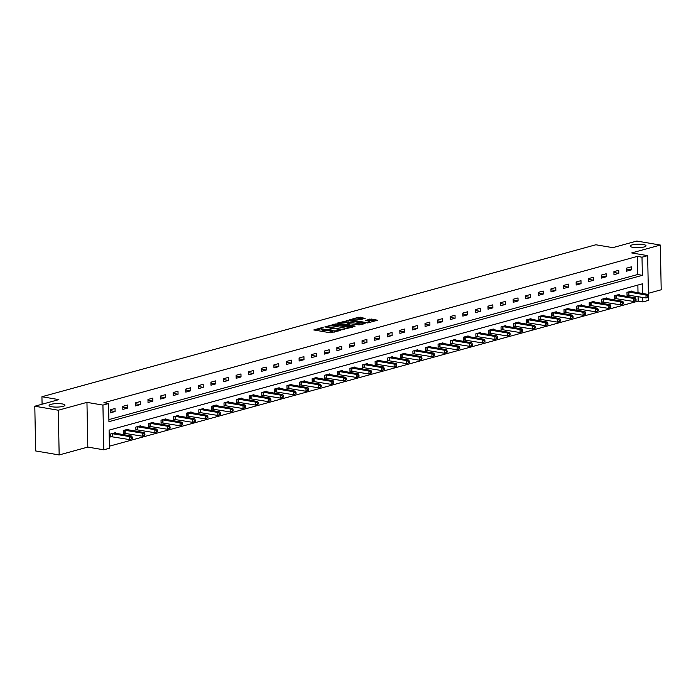 <?xml version="1.0" encoding="UTF-8"?>
<svg xmlns="http://www.w3.org/2000/svg" width="696" height="696" viewBox="0 0 696 696"><rect width="100%" height="100%" fill="white"/><g stroke="black" fill="none" stroke-linecap="round" stroke-linejoin="round"><path stroke-width="1.04" d="M323.257 327.242L313.765 329.965L330.374 332.801L340.509 330.426L338.125 330.504A3.889 0.853 -1.1 0 1 332.636 330.696L331.252 330.461A3.889 0.853 -1.1 0 1 329.895 329.843A3.889 0.853 -1.1 0 1 330.835 329.26L331.835 328.703L329.547 329.043A3.889 0.853 -1.1 0 1 324.058 329.234L322.674 328.999A3.889 0.853 -1.1 0 1 321.317 328.382A3.889 0.853 -1.1 0 1 322.257 327.799L323.257 327.242M632.934 247.358A7.934 1.74 -1.1 0 0 641.425 247.463A7.934 1.74 -1.1 0 0 646.027 245.784A7.934 1.74 -1.1 0 0 643.261 244.522A7.934 1.74 -1.1 0 0 634.769 244.418A7.934 1.74 -1.1 0 0 630.167 246.088A7.934 1.74 -1.1 0 0 632.934 247.358M51.878 406.76A7.934 1.74 -1.1 0 0 60.369 406.864A7.934 1.74 -1.1 0 0 64.972 405.194A7.934 1.74 -1.1 0 0 62.205 403.924A7.934 1.74 -1.1 0 0 53.714 403.819A7.934 1.74 -1.1 0 0 49.111 405.498A7.934 1.74 -1.1 0 0 51.878 406.76M365.183 318.342L358.684 317.228L349.035 319.977L367.784 322.944L377.423 320.204L371.377 319.046L365.365 320.386L368.584 321.056A3.254 0.713 -1.1 0 1 369.715 321.569A3.254 0.713 -1.1 0 1 367.827 322.257A3.254 0.713 -1.1 0 1 364.339 322.213L353.411 320.351A3.254 0.713 -1.1 0 1 352.272 319.829A3.254 0.713 -1.1 0 1 354.168 319.142A3.254 0.713 -1.1 0 1 357.648 319.186L361.18 319.438L365.183 318.342M108.889 419.592L637.658 274.529L637.31 256.398L642.008 257.198L647.663 255.65L648.42 295.278M34.8 406.22L58.299 410.222L59.16 454.949L35.661 450.938L34.8 406.22L58.856 399.617L41.934 396.729L595.872 244.766L612.784 247.654L636.84 241.051L660.339 245.062L631.681 252.926L647.663 255.65M59.16 454.949L87.809 447.084L86.957 402.366L58.299 410.222M86.957 402.366L102.93 405.089L108.585 403.541L108.933 421.672L642.356 275.329L642.008 257.198M637.31 256.398L103.887 402.74L108.585 403.541M335.75 323.936L324.823 326.929L341.423 329.765L352.489 327.137L335.75 323.936L335.776 325.145L331.618 325.876M337.012 323.179L348.078 320.551L365.104 323.579L359.092 324.919L350.645 323.831L347.695 324.736L355.134 326.128L354.02 326.433L337.021 323.527M648.385 293.303L661.2 289.78L660.339 245.062M41.934 396.729L42.082 404.219M110.246 412.841L115.092 411.51L115.031 408.491L110.186 409.814L110.246 412.841M122.835 409.387L127.681 408.056L127.62 405.037L122.783 406.36L122.835 409.387M135.433 405.933L140.279 404.602L140.218 401.583L135.372 402.906L135.433 405.933M148.022 402.471L152.868 401.148L152.807 398.121L147.97 399.452L148.022 402.471M160.619 399.017L165.465 397.694L165.404 394.667L160.559 395.998L160.619 399.017M173.208 395.563L178.054 394.24L177.993 391.213L173.156 392.544L173.208 395.563M185.806 392.109L190.643 390.778L190.591 387.759L185.745 389.09L185.806 392.109M198.395 388.655L203.241 387.324L203.18 384.305L198.343 385.636L198.395 388.655M210.992 385.201L215.83 383.87L215.777 380.851L210.931 382.182L210.992 385.201M223.581 381.747L228.427 380.416L228.366 377.397L223.529 378.728L223.581 381.747M236.179 378.293L241.016 376.962L240.964 373.943L236.118 375.275L236.179 378.293M248.768 374.84L253.614 373.508L253.553 370.49L248.707 371.812L248.768 374.84M261.365 371.386L266.203 370.055L266.15 367.036L261.305 368.358L261.365 371.386M273.954 367.932L278.8 366.601L278.739 363.582L273.893 364.904L273.954 367.932M286.552 364.469L291.389 363.147L291.337 360.119L286.491 361.45L286.552 364.469M299.141 361.015L303.987 359.693L303.926 356.665L299.08 357.996L299.141 361.015M311.73 357.561L316.576 356.239L316.523 353.211L311.678 354.542L311.73 357.561M324.327 354.107L329.173 352.776L329.112 349.757L324.266 351.089L324.327 354.107M336.916 350.654L341.762 349.322L341.71 346.303L336.864 347.635L336.916 350.654M349.514 347.2L354.36 345.868L354.299 342.85L349.453 344.181L349.514 347.2M362.103 343.746L366.949 342.415L366.888 339.396L362.05 340.727L362.103 343.746M374.7 340.292L379.546 338.961L379.485 335.942L374.639 337.264L374.7 340.292M387.289 336.838L392.135 335.507L392.074 332.488L387.237 333.81L387.289 336.838M399.887 333.384L404.733 332.053L404.672 329.034L399.826 330.356L399.887 333.384M412.476 329.93L417.322 328.599L417.261 325.571L412.423 326.902L412.476 329.93M425.073 326.467L429.91 325.145L429.858 322.118L425.012 323.449L425.073 326.467M437.662 323.014L442.508 321.691L442.447 318.664L437.61 319.995L437.662 323.014M450.26 319.56L455.097 318.237L455.045 315.21L450.199 316.541L450.26 319.56M462.849 316.106L467.695 314.775L467.634 311.756L462.797 313.087L462.849 316.106M475.446 312.652L480.283 311.321L480.231 308.302L475.385 309.633L475.446 312.652M488.035 309.198L492.881 307.867L492.82 304.848L487.974 306.179L488.035 309.198M500.633 305.744L505.47 304.413L505.418 301.394L500.572 302.725L500.633 305.744M513.222 302.29L518.068 300.959L518.007 297.94L513.161 299.263L513.222 302.29M525.819 298.836L530.657 297.505L530.604 294.486L525.758 295.809L525.819 298.836M538.408 295.382L543.254 294.051L543.193 291.032L538.347 292.355L538.408 295.382M551.006 291.92L555.843 290.597L555.791 287.57L550.945 288.901L551.006 291.92M563.595 288.466L568.441 287.144L568.38 284.116L563.534 285.447L563.595 288.466M576.184 285.012L581.029 283.69L580.977 280.662L576.131 281.993L576.184 285.012M588.781 281.558L593.627 280.227L593.566 277.208L588.72 278.539L588.781 281.558M601.37 278.104L606.216 276.773L606.155 273.754L601.318 275.085L601.37 278.104M613.968 274.65L618.814 273.319L618.753 270.3L613.907 271.631L613.968 274.65M626.557 271.196L631.403 269.865L631.342 266.846L626.504 268.178L626.557 271.196M109.403 446.18L638.171 301.116L638.084 296.626M638.006 292.703L637.867 285.073M115.51 433.295L115.492 432.66L110.655 433.991L110.707 437.01L112.013 436.653M128.099 429.841L128.09 429.206L123.244 430.537L123.305 433.556L124.61 433.199M140.696 426.387L140.679 425.752L135.842 427.083L135.894 430.102L137.199 429.745M153.285 422.924L153.277 422.298L148.431 423.629L148.492 426.648L149.797 426.291M165.883 419.47L165.865 418.844L161.02 420.175L161.081 423.194L162.386 422.837M178.472 416.017L178.463 415.39L173.617 416.713L173.678 419.74L174.983 419.384M191.069 412.563L191.052 411.936L186.206 413.259L186.267 416.286L187.572 415.93M203.658 409.109L203.65 408.482L198.804 409.805L198.865 412.832L200.17 412.467M216.247 405.655L216.239 405.02L211.393 406.351L211.454 409.379L212.758 409.013M228.845 402.201L228.836 401.566L223.99 402.897L224.051 405.916L225.356 405.559M241.434 398.747L241.425 398.112L236.579 399.443L236.64 402.462L237.945 402.105M254.031 395.293L254.023 394.658L249.177 395.989L249.229 399.008L250.543 398.651M266.62 391.839L266.611 391.204L261.766 392.535L261.827 395.554L263.132 395.197M279.218 388.385L279.2 387.75L274.363 389.081L274.415 392.1L275.729 391.744M291.807 384.923L291.798 384.296L286.952 385.627L287.013 388.646L288.318 388.29M304.404 381.469L304.387 380.842L299.55 382.174L299.602 385.192L300.916 384.836M316.993 378.015L316.985 377.389L312.139 378.711L312.2 381.739L313.505 381.382M329.591 374.561L329.573 373.935L324.736 375.257L324.788 378.285L326.102 377.919M342.18 371.107L342.171 370.481L337.325 371.803L337.386 374.831L338.691 374.465M354.777 367.653L354.76 367.018L349.923 368.349L349.975 371.368L351.28 371.012M367.366 364.199L367.358 363.564L362.512 364.895L362.572 367.914L363.877 367.558M379.964 360.745L379.946 360.11L375.109 361.441L375.161 364.46L376.466 364.104M392.553 357.292L392.544 356.656L387.698 357.988L387.759 361.006L389.064 360.65M405.15 353.838L405.133 353.203L400.296 354.534L400.348 357.553L401.653 357.196M417.739 350.375L417.731 349.749L412.885 351.08L412.945 354.099L414.25 353.742M430.337 346.921L430.319 346.295L425.474 347.626L425.534 350.645L426.839 350.288M442.926 343.467L442.917 342.841L438.071 344.172L438.132 347.191L439.437 346.834M455.523 340.013L455.506 339.387L450.66 340.709L450.721 343.737L452.026 343.38M468.112 336.56L468.103 335.933L463.258 337.255L463.318 340.283L464.623 339.918M480.701 333.106L480.692 332.479L475.847 333.802L475.907 336.829L477.212 336.464M493.299 329.652L493.29 329.017L488.444 330.348L488.505 333.367L489.81 333.01M505.888 326.198L505.879 325.563L501.033 326.894L501.094 329.913L502.399 329.556M518.485 322.744L518.476 322.109L513.631 323.44L513.683 326.459L514.997 326.102M531.074 319.29L531.065 318.655L526.22 319.986L526.28 323.005L527.585 322.648M543.672 315.836L543.654 315.201L538.817 316.532L538.869 319.551L540.183 319.194M556.261 312.374L556.252 311.747L551.406 313.078L551.467 316.097L552.772 315.74M568.858 308.92L568.841 308.293L564.004 309.624L564.056 312.643L565.37 312.286M581.447 305.466L581.438 304.839L576.592 306.17L576.653 309.189L577.958 308.833M594.045 302.012L594.027 301.385L589.19 302.708L589.242 305.735L590.547 305.379M606.634 298.558L606.625 297.931L601.779 299.254L601.84 302.281L603.145 301.916M619.231 295.104L619.214 294.469L614.377 295.8L614.429 298.828L615.734 298.462M631.82 291.65L631.811 291.015L626.966 292.346L627.026 295.365L628.331 295.008M648.455 297.07L648.524 300.368L642.869 301.925L642.782 297.427M638.171 301.116L642.869 301.925M642.712 293.503L642.521 283.794L109.098 430.128L109.446 448.259L103.791 449.807L102.93 405.089M87.809 447.084L103.791 449.807M637.658 274.529L642.356 275.329M115.092 411.51L110.203 410.675M127.681 408.056L122.8 407.221M140.279 404.602L135.389 403.767M152.868 401.148L147.987 400.313M165.465 397.694L160.576 396.859M178.054 394.24L173.174 393.405M190.643 390.778L185.762 389.951M203.241 387.324L198.351 386.498M215.83 383.87L210.949 383.035M228.427 380.416L223.538 379.581M241.016 376.962L236.135 376.127M253.614 373.508L248.724 372.673M266.203 370.055L261.322 369.219M278.8 366.601L273.911 365.765M291.389 363.147L286.508 362.311M303.987 359.693L299.097 358.858M316.576 356.239L311.695 355.404M329.173 352.776L324.284 351.95M341.762 349.322L336.881 348.496M354.36 345.868L349.47 345.033M366.949 342.415L362.068 341.579M379.546 338.961L374.657 338.125M392.135 335.507L387.254 334.672M404.733 332.053L399.843 331.218M417.322 328.599L412.441 327.764M429.91 325.145L425.03 324.31M442.508 321.691L437.619 320.856M455.097 318.237L450.216 317.402M467.695 314.775L462.805 313.948M480.283 311.321L475.403 310.494M492.881 307.867L487.992 307.032M505.47 304.413L500.589 303.578M518.068 300.959L513.178 300.124M530.657 297.505L525.776 296.67M543.254 294.051L538.365 293.216M555.843 290.597L550.962 289.762M568.441 287.144L563.551 286.308M581.029 283.69L576.149 282.854M593.627 280.227L588.738 279.4M606.216 276.773L601.335 275.947M618.814 273.319L613.924 272.493M631.403 269.865L626.522 269.03M321.317 328.382L321.343 329.591A3.889 0.853 -1.1 0 0 322.7 330.209L322.674 328.999M329.904 330.156L329.565 330.252A3.889 0.853 -1.1 0 1 324.084 330.443L322.7 330.209M329.895 329.843L329.921 331.052A3.889 0.853 -1.1 0 0 331.279 331.67L331.252 330.461M334.532 332.07A3.889 0.853 -1.1 0 1 332.662 331.905L331.279 331.67M321.326 328.695L315.575 330.269M350.575 327.668L335.776 325.145M326.659 327.233L326.65 326.668L341.519 329.286L343.868 328.93A3.889 0.853 -1.1 0 0 344.807 328.355A3.889 0.853 -1.1 0 0 343.45 327.729L333.488 326.032A3.889 0.853 -1.1 0 0 327.999 326.224L326.65 326.668M338.952 323.858L340.005 323.57M344.085 322.448L346.382 321.822L346.364 320.612M362.894 324.284L346.382 321.822M345.373 322.579A3.254 0.713 -1.1 0 0 341.893 322.535A3.254 0.713 -1.1 0 0 339.996 323.222A3.254 0.713 -1.1 0 0 341.136 323.736L346.704 324.336L349.644 323.431L345.373 322.579M375.222 320.908L371.403 320.256L367.601 320.882M363.269 318.864L360.424 318.376L356.43 319.064M352.28 320.204L351.271 320.482M132.336 438.541L132.31 437.332L131.501 437.558L131.527 438.758L132.336 438.541L129.717 439.628L129.656 436.601L131.674 436.053L114.188 433.016M110.699 436.583L129.717 439.628L131.527 438.758M111.96 433.634L129.656 436.601L131.501 437.558M131.674 436.053L132.31 437.332M144.925 435.087L144.907 433.878L144.098 434.095L144.124 435.305L144.925 435.087L142.315 436.175L142.254 433.147L144.272 432.599L126.785 429.562M123.296 433.121L142.315 436.175L144.124 435.305M124.549 430.18L142.254 433.147L144.098 434.095M144.272 432.599L144.907 433.878M157.522 431.633L157.496 430.424L156.687 430.641L156.713 431.851L157.522 431.633L154.904 432.721L154.843 429.693L156.861 429.145L139.374 426.109M135.885 429.667L154.904 432.721L156.713 431.851M137.147 426.726L154.843 429.693L156.687 430.641M156.861 429.145L157.496 430.424M170.111 428.179L170.094 426.97L169.285 427.187L169.302 428.397L170.111 428.179L167.492 429.258L167.44 426.239L169.459 425.691L151.972 422.655M148.483 426.213L167.492 429.258L169.302 428.397M149.736 423.264L167.44 426.239L169.285 427.187M169.459 425.691L170.094 426.97M182.709 424.725L182.683 423.516L181.874 423.733L181.9 424.943L182.709 424.725L180.09 425.804L180.029 422.785L182.047 422.228L164.56 419.201M161.072 422.759L180.09 425.804L181.9 424.943M162.333 419.81L180.029 422.785L181.874 423.733M182.047 422.228L182.683 423.516M195.298 421.271L195.28 420.062L194.471 420.28L194.489 421.489L195.298 421.271L192.679 422.35L192.627 419.331L194.645 418.775L177.149 415.747M173.669 419.305L192.679 422.35L194.489 421.489M174.922 416.356L192.627 419.331L194.471 420.28M194.645 418.775L195.28 420.062M207.895 417.809L207.869 416.608L207.06 416.826L207.086 418.035L207.895 417.809L205.276 418.896L205.216 415.877L207.234 415.321L189.747 412.293M186.258 415.851L205.276 418.896L207.086 418.035M187.52 412.902L205.216 415.877L207.06 416.826M207.234 415.321L207.869 416.608M220.484 414.355L220.467 413.146L219.658 413.372L219.675 414.581L220.484 414.355L217.865 415.442L217.813 412.423L219.832 411.867L202.336 408.839M198.856 412.397L217.865 415.442L219.675 414.581M200.109 409.448L217.813 412.423L219.658 413.372M219.832 411.867L220.467 413.146M233.082 410.901L233.056 409.692L232.246 409.918L232.273 411.127L233.082 410.901L230.463 411.988L230.402 408.97L232.42 408.413L214.934 405.385M211.445 408.944L230.463 411.988L232.273 411.127M212.706 405.994L230.402 408.97L232.246 409.918M232.42 408.413L233.056 409.692M245.671 407.447L245.645 406.238L244.844 406.464L244.861 407.673L245.671 407.447L243.052 408.535L243 405.516L245.018 404.959L227.522 401.931M224.042 405.49L243.052 408.535L244.861 407.673M225.295 402.54L243 405.516L244.844 406.464M245.018 404.959L245.645 406.238M258.268 403.993L258.242 402.784L257.433 403.01L257.459 404.219L258.268 403.993L255.65 405.081L255.589 402.062L257.607 401.505L240.12 398.469M236.631 402.036L255.65 405.081L257.459 404.219M237.893 399.086L255.589 402.062L257.433 403.01M257.607 401.505L258.242 402.784M270.857 400.539L270.831 399.33L270.031 399.548L270.048 400.757L270.857 400.539L268.238 401.627L268.186 398.599L270.205 398.051L252.709 395.015M249.229 398.582L268.238 401.627L270.048 400.757M250.482 395.632L268.186 398.599L270.031 399.548M270.205 398.051L270.831 399.33M283.455 397.085L283.429 395.876L282.62 396.094L282.646 397.303L283.455 397.085L280.836 398.173L280.775 395.145L282.793 394.597L265.306 391.561M261.818 395.119L280.836 398.173L282.646 397.303M263.071 392.179L280.775 395.145L282.62 396.094M282.793 394.597L283.429 395.876M296.044 393.631L296.017 392.422L295.217 392.64L295.235 393.849L296.044 393.631L293.425 394.719L293.373 391.691L295.391 391.143L277.895 388.107M274.407 391.665L293.425 394.719L295.235 393.849M275.668 388.725L293.373 391.691L295.217 392.64M295.391 391.143L296.017 392.422M308.632 390.178L308.615 388.968L307.806 389.186L307.832 390.395L308.632 390.178L306.022 391.256L305.962 388.238L307.98 387.689L290.493 384.653M287.004 388.211L306.022 391.256L307.832 390.395M288.257 385.262L305.962 388.238L307.806 389.186M307.98 387.689L308.615 388.968M321.23 386.724L321.204 385.514L320.404 385.732L320.421 386.941L321.23 386.724L318.611 387.803L318.55 384.784L320.569 384.227L303.082 381.199M299.593 384.757L318.611 387.803L320.421 386.941M300.855 381.808L318.55 384.784L320.404 385.732M320.569 384.227L321.204 385.514M333.819 383.261L333.802 382.06L332.993 382.278L333.019 383.487L333.819 383.261L331.209 384.349L331.148 381.33L333.166 380.773L315.68 377.745M312.191 381.304L331.209 384.349L333.019 383.487M313.444 378.354L331.148 381.33L332.993 382.278M333.166 380.773L333.802 382.06M346.417 379.807L346.39 378.598L345.581 378.824L345.608 380.033L346.417 379.807L343.798 380.895L343.737 377.876L345.755 377.319L328.268 374.291M324.78 377.85L343.798 380.895L345.608 380.033M326.041 374.9L343.737 377.876L345.581 378.824M345.755 377.319L346.39 378.598M359.005 376.353L358.988 375.144L358.179 375.37L358.205 376.579L359.005 376.353L356.395 377.441L356.335 374.422L358.353 373.865L340.866 370.837M337.377 374.396L356.395 377.441L358.205 376.579M338.63 371.447L356.335 374.422L358.179 375.37M358.353 373.865L358.988 375.144M371.603 372.899L371.577 371.69L370.768 371.916L370.794 373.126L371.603 372.899L368.984 373.987L368.923 370.968L370.942 370.411L353.455 367.384M349.966 370.942L368.984 373.987L370.794 373.126M351.228 367.993L368.923 370.968L370.768 371.916M370.942 370.411L371.577 371.69M384.192 369.445L384.175 368.236L383.365 368.462L383.392 369.672L384.192 369.445L381.582 370.533L381.521 367.514L383.54 366.957L366.053 363.93M362.564 367.488L381.582 370.533L383.392 369.672M363.817 364.539L381.521 367.514L383.365 368.462M383.54 366.957L384.175 368.236M396.79 365.992L396.764 364.782L395.954 365.009L395.981 366.209L396.79 365.992L394.171 367.079L394.11 364.051L396.128 363.503L378.641 360.467M375.153 364.034L394.171 367.079L395.981 366.209M376.414 361.085L394.11 364.051L395.954 365.009M396.128 363.503L396.764 364.782M409.379 362.538L409.361 361.328L408.552 361.546L408.578 362.755L409.379 362.538L406.76 363.625L406.708 360.598L408.726 360.05L391.239 357.013M387.75 360.572L406.76 363.625L408.578 362.755M389.003 357.631L406.708 360.598L408.552 361.546M408.726 360.05L409.361 361.328M421.976 359.084L421.95 357.875L421.141 358.092L421.167 359.301L421.976 359.084L419.357 360.171L419.296 357.144L421.315 356.596L403.828 353.559M400.339 357.118L419.357 360.171L421.167 359.301M401.601 354.177L419.296 357.144L421.141 358.092M421.315 356.596L421.95 357.875M434.565 355.63L434.548 354.421L433.738 354.638L433.756 355.847L434.565 355.63L431.946 356.717L431.894 353.69L433.913 353.142L416.425 350.105M412.937 353.664L431.946 356.717L433.756 355.847M414.19 350.723L431.894 353.69L433.738 354.638M433.913 353.142L434.548 354.421M447.163 352.176L447.137 350.967L446.327 351.184L446.353 352.394L447.163 352.176L444.544 353.255L444.483 350.236L446.501 349.679L429.014 346.651M425.526 350.21L444.544 353.255L446.353 352.394M426.787 347.26L444.483 350.236L446.327 351.184M446.501 349.679L447.137 350.967M459.752 348.722L459.734 347.513L458.925 347.73L458.942 348.94L459.752 348.722L457.133 349.801L457.081 346.782L459.099 346.225L441.603 343.198M438.123 346.756L457.133 349.801L458.942 348.94M439.376 343.807L457.081 346.782L458.925 347.73M459.099 346.225L459.734 347.513M472.349 345.26L472.323 344.059L471.514 344.276L471.54 345.486L472.349 345.26L469.73 346.347L469.67 343.328L471.688 342.771L454.201 339.744M450.712 343.302L469.73 346.347L471.54 345.486M451.974 340.353L469.67 343.328L471.514 344.276M471.688 342.771L472.323 344.059M484.938 341.806L484.912 340.596L484.112 340.822L484.129 342.032L484.938 341.806L482.319 342.893L482.267 339.874L484.285 339.317L466.79 336.29M463.31 339.848L482.319 342.893L484.129 342.032M464.563 336.899L482.267 339.874L484.112 340.822M484.285 339.317L484.912 340.596M497.536 338.352L497.51 337.142L496.7 337.369L496.727 338.578L497.536 338.352L494.917 339.439L494.856 336.42L496.874 335.863L479.387 332.836M475.899 336.394L494.917 339.439L496.727 338.578M477.16 333.445L494.856 336.42L496.7 337.369M496.874 335.863L497.51 337.142M510.125 334.898L510.098 333.689L509.298 333.915L509.315 335.124L510.125 334.898L507.506 335.985L507.454 332.966L509.472 332.41L491.976 329.382M488.496 332.94L507.506 335.985L509.315 335.124M489.749 329.991L507.454 332.966L509.298 333.915M509.472 332.41L510.098 333.689M522.722 331.444L522.696 330.235L521.887 330.461L521.913 331.67L522.722 331.444L520.103 332.531L520.043 329.512L522.061 328.956L504.574 325.928M501.085 329.486L520.103 332.531L521.913 331.67M502.338 326.537L520.043 329.512L521.887 330.461M522.061 328.956L522.696 330.235M535.311 327.99L535.285 326.781L534.485 327.007L534.502 328.207L535.311 327.99L532.692 329.077L532.64 326.05L534.659 325.502L517.163 322.465M513.674 326.032L532.692 329.077L534.502 328.207M514.936 323.083L532.64 326.05L534.485 327.007M534.659 325.502L535.285 326.781M547.909 324.536L547.883 323.327L547.073 323.544L547.1 324.754L547.909 324.536L545.29 325.624L545.229 322.596L547.247 322.048L529.76 319.012M526.272 322.57L545.29 325.624L547.1 324.754M527.524 319.629L545.229 322.596L547.073 323.544M547.247 322.048L547.883 323.327M560.497 321.082L560.471 319.873L559.671 320.09L559.688 321.3L560.497 321.082L557.879 322.17L557.827 319.142L559.836 318.594L542.349 315.558M538.861 319.116L557.879 322.17L559.688 321.3M540.122 316.175L557.827 319.142L559.671 320.09M559.836 318.594L560.471 319.873M573.086 317.628L573.069 316.419L572.26 316.637L572.286 317.846L573.086 317.628L570.476 318.716L570.415 315.688L572.434 315.14L554.947 312.104M551.458 315.662L570.476 318.716L572.286 317.846M552.711 312.713L570.415 315.688L572.26 316.637M572.434 315.14L573.069 316.419M585.684 314.174L585.658 312.965L584.849 313.183L584.875 314.392L585.684 314.174L583.065 315.253L583.004 312.234L585.023 311.678L567.536 308.65M564.047 312.208L583.065 315.253L584.875 314.392M565.309 309.259L583.004 312.234L584.849 313.183M585.023 311.678L585.658 312.965M598.273 310.72L598.255 309.511L597.446 309.729L597.472 310.938L598.273 310.72L595.663 311.799L595.602 308.78L597.62 308.224L580.133 305.196M576.645 308.754L595.663 311.799L597.472 310.938M577.898 305.805L595.602 308.78L597.446 309.729M597.62 308.224L598.255 309.511M610.87 307.258L610.844 306.057L610.035 306.275L610.061 307.484L610.87 307.258L608.252 308.345L608.191 305.327L610.209 304.77L592.722 301.742M589.234 305.3L608.252 308.345L610.061 307.484M590.495 302.351L608.191 305.327L610.035 306.275M610.209 304.77L610.844 306.057M623.459 303.804L623.442 302.595L622.633 302.821L622.659 304.03L623.459 303.804L620.849 304.892L620.788 301.873L622.807 301.316L605.32 298.288M601.831 301.846L620.849 304.892L622.659 304.03M603.084 298.897L620.788 301.873L622.633 302.821M622.807 301.316L623.442 302.595M636.057 300.35L636.031 299.141L635.222 299.367L635.248 300.576L636.057 300.35L633.438 301.438L633.377 298.419L635.396 297.862L617.909 294.834M614.42 298.393L633.438 301.438L635.248 300.576M615.682 295.443L633.377 298.419L635.222 299.367M635.396 297.862L636.031 299.141M648.646 296.896L648.628 295.687L647.819 295.913L647.846 297.122L648.646 296.896L646.036 297.984L645.975 294.965L647.993 294.408L630.506 291.38M627.018 294.939L646.036 297.984L647.846 297.122M628.27 291.989L645.975 294.965L647.819 295.913M647.993 294.408L648.628 295.687M322.065 327.86L322.057 327.277M339.222 330.783L339.213 330.209M330.644 329.321L330.635 328.747M324.084 330.443L324.058 329.234M329.565 330.252L329.547 329.043M332.662 331.905L332.636 330.696M338.134 331.079L338.125 330.504M334.063 325.197L334.036 323.997M326.955 327.294L326.946 326.798M341.527 329.782L341.519 329.286M342.728 329.782L342.719 329.243M343.885 329.504L343.868 328.93M348.096 321.761L348.078 320.551M348.13 325.423L348.122 324.936M341.144 324.232L341.136 323.736M344.999 324.893L344.981 324.397M346.712 325.189L346.704 324.336M349.366 324.179L349.357 323.605M353.42 320.847L353.411 320.351M364.347 322.709L364.339 322.213M369.68 320.317L369.663 319.107M371.403 320.256L371.377 319.046M358.701 318.437L358.684 317.228M360.424 318.376L360.397 317.176M112.204 436.662L112.143 433.643M112.613 436.705L112.552 433.686M124.793 433.208L124.741 430.189M125.202 433.251L125.149 430.232M137.39 429.754L137.329 426.735M137.799 429.797L137.738 426.779M149.979 426.3L149.927 423.281M150.388 426.344L150.336 423.325M162.577 422.846L162.516 419.827M162.986 422.89L162.925 419.871M175.166 419.392L175.105 416.365M175.575 419.436L175.523 416.417M187.763 415.938L187.702 412.911M188.172 415.982L188.111 412.954M200.352 412.484L200.291 409.457M200.761 412.528L200.7 409.5M212.95 409.03L212.889 406.003M213.359 409.074L213.298 406.046M225.539 405.568L225.478 402.549M225.948 405.611L225.887 402.592M238.136 402.114L238.075 399.095M238.545 402.157L238.484 399.139M250.725 398.66L250.664 395.641M251.134 398.704L251.073 395.685M263.314 395.206L263.262 392.187M263.732 395.25L263.671 392.231M275.912 391.752L275.851 388.733M276.321 391.796L276.26 388.777M288.501 388.298L288.449 385.28M288.91 388.342L288.857 385.323M301.098 384.845L301.037 381.826M301.507 384.888L301.446 381.869M313.687 381.391L313.635 378.363M314.096 381.434L314.044 378.415M326.285 377.937L326.224 374.909M326.694 377.98L326.633 374.953M338.874 374.483L338.822 371.455M339.283 374.526L339.23 371.499M351.471 371.02L351.41 368.001M351.88 371.072L351.819 368.045M364.06 367.566L364.008 364.547M364.469 367.61L364.417 364.591M376.658 364.112L376.597 361.094M377.067 364.156L377.006 361.137M389.247 360.659L389.195 357.64M389.656 360.702L389.603 357.683M401.844 357.205L401.783 354.186M402.253 357.248L402.192 354.229M414.433 353.751L414.372 350.732M414.842 353.794L414.79 350.775M427.031 350.297L426.97 347.278M427.44 350.34L427.379 347.321M439.62 346.843L439.559 343.824M440.029 346.886L439.968 343.868M452.217 343.389L452.156 340.361M452.626 343.433L452.565 340.405M464.806 339.935L464.745 336.907M465.215 339.979L465.154 336.951M477.404 336.481L477.343 333.454M477.813 336.525L477.752 333.497M489.993 333.019L489.932 330M490.402 333.071L490.341 330.043M502.582 329.565L502.529 326.546M502.999 329.608L502.938 326.589M515.179 326.111L515.118 323.092M515.588 326.154L515.527 323.135M527.768 322.657L527.716 319.638M528.177 322.7L528.125 319.681M540.366 319.203L540.305 316.184M540.775 319.246L540.714 316.228M552.955 315.749L552.902 312.73M553.363 315.793L553.311 312.774M565.552 312.295L565.491 309.276M565.961 312.339L565.9 309.32M578.141 308.841L578.089 305.814M578.55 308.885L578.498 305.866M590.739 305.387L590.678 302.36M591.148 305.431L591.087 302.403M603.328 301.933L603.275 298.906M603.737 301.977L603.684 298.949M615.925 298.48L615.864 295.452M616.334 298.523L616.273 295.495M628.514 295.017L628.462 291.998M628.923 295.06L628.871 292.042M344.825 329.243L344.807 328.355M347.713 325.354L347.695 324.736M340.013 324.04L339.996 323.222M349.662 324.101L349.644 323.431M352.289 320.656L352.272 319.829M369.733 322.413L369.715 321.569"/></g></svg>
